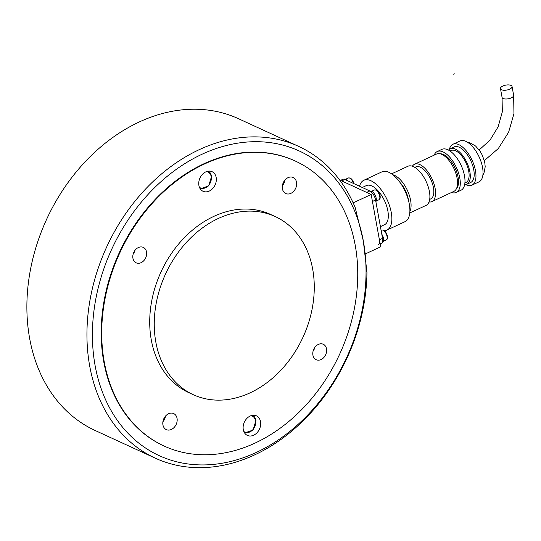 <?xml version="1.0" encoding="UTF-8"?>
<svg xmlns="http://www.w3.org/2000/svg" width="541" height="541" viewBox="0 0 541 541"><rect width="100%" height="100%" fill="white"/><g stroke="black" fill="none" stroke-linecap="round" stroke-linejoin="round"><path stroke-width="0.81" d="M295.305 161.042L294.798 160.805A156.87 121.028 114.7 0 0 155.233 199.359A156.87 121.028 114.7 0 0 103.737 361.645A156.87 121.028 114.7 0 0 163.639 445.818L164.146 446.055A156.87 121.028 114.7 0 0 255.082 443.065A156.87 121.028 114.7 0 0 355.917 299.403A156.87 121.028 114.7 0 0 295.305 161.042A156.87 121.028 114.7 0 0 204.37 164.031A156.87 121.028 114.7 0 0 103.534 307.694A156.87 121.028 114.7 0 0 164.146 446.055M165.133 416.55A8.825 6.81 -65.3 0 1 163.003 421.175A8.825 6.81 114.7 0 0 165.133 416.55M284.607 180.471A8.825 6.81 -65.3 0 1 282.476 185.096A8.825 6.81 114.7 0 0 284.607 180.471M314.72 347.559A8.825 6.81 -65.3 0 1 313.111 351.062A8.825 6.81 114.7 0 0 314.72 347.559M134.729 250.693A8.825 6.81 -65.3 0 1 133.12 254.189A8.825 6.81 114.7 0 0 134.729 250.693M363.329 240.968L355.167 207.487A171.578 132.376 114.7 0 0 298.679 146.408A171.578 132.376 114.7 0 0 106.699 246.926A171.578 132.376 114.7 0 0 155.22 458.132A171.578 132.376 114.7 0 0 366.954 272.366L363.329 240.968A167.656 129.353 -65.3 0 1 185.631 463.617A167.656 129.353 -65.3 0 1 138.692 205.357A167.656 129.353 -65.3 0 1 363.329 240.968M155.22 458.132L95.155 430.494A171.578 132.376 -65.3 0 1 46.634 219.288A171.578 132.376 -65.3 0 1 238.615 118.763L298.679 146.408M250.104 392.834A98.043 75.645 114.7 0 0 313.131 303.041A98.043 75.645 114.7 0 0 275.247 216.569A98.043 75.645 114.7 0 0 218.415 218.436A98.043 75.645 114.7 0 0 155.389 308.228A98.043 75.645 114.7 0 0 193.272 394.7A98.043 75.645 114.7 0 0 250.104 392.834M275.247 216.569L270.716 214.479A98.043 75.645 114.7 0 0 213.878 216.353A98.043 75.645 114.7 0 0 150.858 306.138A98.043 75.645 114.7 0 0 188.741 392.61L193.272 394.7M243.288 429.635A10.786 8.318 -65.3 0 1 246.824 418.477A10.786 8.318 -65.3 0 1 256.42 415.826A10.786 8.318 -65.3 0 1 260.539 421.615A10.786 8.318 -65.3 0 1 256.995 432.773A10.786 8.318 -65.3 0 1 247.406 435.424A10.786 8.318 -65.3 0 1 243.288 429.635M216.17 177.462A10.786 8.318 -65.3 0 1 212.627 188.62A10.786 8.318 -65.3 0 1 203.031 191.271A10.786 8.318 -65.3 0 1 198.912 185.482A10.786 8.318 -65.3 0 1 202.456 174.324A10.786 8.318 -65.3 0 1 212.052 171.673A10.786 8.318 -65.3 0 1 216.17 177.462M162.929 424.868A8.825 6.81 -65.3 0 1 165.823 415.745A8.825 6.81 -65.3 0 1 173.675 413.574A8.825 6.81 -65.3 0 1 177.049 418.308A8.825 6.81 -65.3 0 1 174.148 427.437A8.825 6.81 -65.3 0 1 166.297 429.608A8.825 6.81 -65.3 0 1 162.929 424.868M296.522 182.222A8.825 6.81 -65.3 0 1 293.628 191.352A8.825 6.81 -65.3 0 1 285.776 193.522A8.825 6.81 -65.3 0 1 282.409 188.789A8.825 6.81 -65.3 0 1 285.303 179.659A8.825 6.81 -65.3 0 1 293.154 177.489A8.825 6.81 -65.3 0 1 296.522 182.222M282.375 185.698A8.825 6.81 114.7 0 0 284.999 179.997A8.825 6.81 -65.3 0 1 282.375 185.698M312.914 355.146A8.507 6.56 -65.3 0 1 315.707 346.348A8.507 6.56 -65.3 0 1 323.275 344.259A8.507 6.56 -65.3 0 1 326.521 348.817A8.507 6.56 -65.3 0 1 323.734 357.621A8.507 6.56 -65.3 0 1 316.16 359.711A8.507 6.56 -65.3 0 1 312.914 355.146M146.537 251.95A8.507 6.56 -65.3 0 1 143.744 260.748A8.507 6.56 -65.3 0 1 136.176 262.838A8.507 6.56 -65.3 0 1 132.93 258.273A8.507 6.56 -65.3 0 1 135.723 249.475A8.507 6.56 -65.3 0 1 143.291 247.386A8.507 6.56 -65.3 0 1 146.537 251.95M133.079 254.351A8.507 6.56 114.7 0 0 134.824 250.557M313.07 351.217A8.507 6.56 114.7 0 0 314.815 347.43M162.895 421.784A8.825 6.81 114.7 0 0 165.519 416.076A8.825 6.81 -65.3 0 1 162.895 421.784M353.145 202.861L371.167 194.49L339.633 179.977M365.337 253.932L380.675 246.804L371.167 194.49M375.88 201.692A6.079 2.861 -114.9 0 0 375.576 196.153A6.079 2.861 -114.9 0 0 371.721 191.318A6.079 2.861 -114.9 0 0 370.22 191.176M347.329 180.613A6.079 2.861 -114.9 0 0 345.652 179.321A6.079 2.861 -114.9 0 0 344.083 179.213M382.23 242.496L382.555 242.348A6.079 2.861 -114.9 0 0 381.777 234.152M501.561 89.772A5.883 2.516 169.7 0 1 500.479 88.643A5.883 2.516 169.7 0 1 504.266 85.492A5.883 2.516 169.7 0 1 510.975 85.397A5.883 2.516 169.7 0 1 512.057 86.533A5.883 2.516 169.7 0 1 508.27 89.684A5.883 2.516 169.7 0 1 501.561 89.772M362.26 187.484L366.298 185.61A21.572 10.157 65.1 0 1 371.904 185.982A21.572 10.157 65.1 0 1 386.585 205.918A21.572 10.157 65.1 0 1 384.482 224.725L380.411 226.618M359.535 186.232A27.449 12.93 65.1 0 1 363.822 180.275L381.858 171.889A27.449 12.93 65.1 0 1 388.993 172.369A27.449 12.93 65.1 0 1 407.677 197.736A27.449 12.93 65.1 0 1 405.006 221.675L386.964 230.06A27.449 12.93 65.1 0 1 384.353 230.649M363.822 180.275A27.449 12.93 65.1 0 1 370.957 180.755A27.449 12.93 65.1 0 1 389.642 206.121A27.449 12.93 65.1 0 1 386.964 230.06M391.589 173.85L407.867 166.283A21.572 10.157 65.1 0 1 413.473 166.662A21.572 10.157 65.1 0 1 428.154 186.598A21.572 10.157 65.1 0 1 426.051 205.404L409.774 212.971M392.861 174.777A21.572 10.157 65.1 0 1 394.653 175.412A21.572 10.157 65.1 0 1 407.995 191.757A21.572 10.157 65.1 0 1 409.889 211.403M414.819 167.379L415.792 166.926A17.65 8.311 65.1 0 1 420.377 167.23A17.65 8.311 65.1 0 1 432.394 183.541A17.65 8.311 65.1 0 1 430.67 198.932L429.696 199.386M412.384 166.229A20.592 9.697 65.1 0 1 414.555 164.254L436.513 154.05A20.592 9.697 65.1 0 1 441.862 154.408A20.592 9.697 65.1 0 1 455.88 173.438A20.592 9.697 65.1 0 1 453.872 191.392L431.914 201.597A20.592 9.697 65.1 0 1 429.006 201.982M414.555 164.254A20.592 9.697 65.1 0 1 419.904 164.613A20.592 9.697 65.1 0 1 433.923 183.642A20.592 9.697 65.1 0 1 431.914 201.597M440.137 153.8A19.611 9.238 65.1 0 1 443.593 154.55A19.611 9.238 65.1 0 1 456.361 171.024A19.611 9.238 65.1 0 1 456.401 188.782M434.153 155.145A22.553 10.624 65.1 0 1 437.256 151.541L441.963 149.357A22.553 10.624 65.1 0 1 447.82 149.749A22.553 10.624 65.1 0 1 463.17 170.584A22.553 10.624 65.1 0 1 460.973 190.249L456.266 192.44A22.553 10.624 65.1 0 1 451.512 192.488M437.256 151.541A22.553 10.624 65.1 0 1 443.12 151.933A22.553 10.624 65.1 0 1 458.464 172.775A22.553 10.624 65.1 0 1 456.266 192.44M450.024 151.013L451.086 150.52A17.65 8.311 65.1 0 1 455.671 150.824A17.65 8.311 65.1 0 1 467.688 167.135A17.65 8.311 65.1 0 1 465.963 182.527L464.902 183.02M448.557 150.114A19.611 9.238 65.1 0 1 450.261 148.741L454.183 146.915A19.611 9.238 65.1 0 1 459.275 147.26A19.611 9.238 65.1 0 1 472.624 165.384A19.611 9.238 65.1 0 1 470.711 182.479L466.788 184.305A19.611 9.238 65.1 0 1 464.645 184.724M450.261 148.741A19.611 9.238 65.1 0 1 455.353 149.079A19.611 9.238 65.1 0 1 468.702 167.203A19.611 9.238 65.1 0 1 466.788 184.305M449.388 149.275A22.553 10.624 65.1 0 1 452.939 144.251L459.999 140.971A22.553 10.624 65.1 0 1 465.862 141.363A22.553 10.624 65.1 0 1 481.213 162.199A22.553 10.624 65.1 0 1 479.008 181.864L471.955 185.144A22.553 10.624 65.1 0 1 466.092 184.751A22.553 10.624 65.1 0 1 465.815 184.623M452.939 144.251A22.553 10.624 65.1 0 1 458.802 144.643A22.553 10.624 65.1 0 1 474.153 165.485A22.553 10.624 65.1 0 1 471.955 185.144M375.576 200.008L382.548 238.371L379.41 239.832L372.438 201.462L375.576 200.008A7.845 3.692 -114.9 0 0 369.773 190.946L344.84 179.47A7.845 3.692 -114.9 0 0 342.798 179.335L340.532 180.39M380.154 243.937L381.317 243.396A7.845 3.692 -114.9 0 0 382.548 238.371M340.133 180.647A7.845 3.692 65.1 0 1 341.702 180.931L344.84 179.47M379.41 239.832A7.845 3.692 65.1 0 1 378.179 244.857M369.773 190.946L366.636 192.4L341.702 180.931M400.151 182.662A17.65 8.311 65.1 0 1 408.556 200.745M381.452 230.209A27.449 12.93 65.1 0 1 381.04 230.074M454.44 73.853L453.656 74.218M206.696 171.517A8.825 6.81 -65.3 0 1 211.2 176.623A8.825 6.81 -65.3 0 1 205.566 187.754A8.825 6.81 -65.3 0 1 199.433 187.301M211.416 176.001A9.806 7.567 114.7 0 0 208.386 171.125L211.599 176.19L208.711 185.888L200.238 188.843M251.065 415.671A8.825 6.81 -65.3 0 1 255.568 420.776A8.825 6.81 -65.3 0 1 249.935 431.907A8.825 6.81 -65.3 0 1 243.802 431.454M255.785 420.154A9.806 7.567 114.7 0 0 252.755 415.278L255.967 420.343L253.08 430.041L244.606 432.996M354.071 183.906C352.631 179.443 350.703 177.475 348.282 178.016A5.39 2.543 65.1 0 1 349.689 178.111A5.39 2.543 65.1 0 1 353.462 183.44M386.186 239.9C387.234 239.704 387.654 238.405 387.43 236.011C385.99 231.548 384.056 229.587 381.642 230.121A5.39 2.543 65.1 0 1 383.042 230.216A5.39 2.543 65.1 0 1 387.031 236.444A5.39 2.543 65.1 0 1 386.186 239.9L383.461 241.164M378.896 199.791C379.951 199.595 380.364 198.297 380.14 195.896C378.7 191.433 376.766 189.472 374.352 190.013A5.39 2.543 65.1 0 1 375.752 190.107A5.39 2.543 65.1 0 1 379.741 196.336A5.39 2.543 65.1 0 1 378.896 199.791L376.171 201.056M484.323 160.623L498.335 148.511L508.621 132.2L513.95 113.698L513.639 95.257A5.883 2.516 169.7 0 1 509.852 98.408A5.883 2.516 169.7 0 1 503.15 98.496A5.883 2.516 169.7 0 1 502.068 97.36L500.479 88.643M345.564 179.281L348.282 178.016M381.094 230.378L381.642 230.121M371.626 191.277L374.352 190.013M482.883 175.142L483.945 173.242L485.196 166.79L484.804 162.78L482.45 155.456L480.09 151.223L475.586 146.023L469.696 142.736L467.634 142.344M479.191 149.945L490.072 140.051L498.16 126.763L502.325 111.859L502.068 97.36M513.639 95.257L512.057 86.533"/></g></svg>
